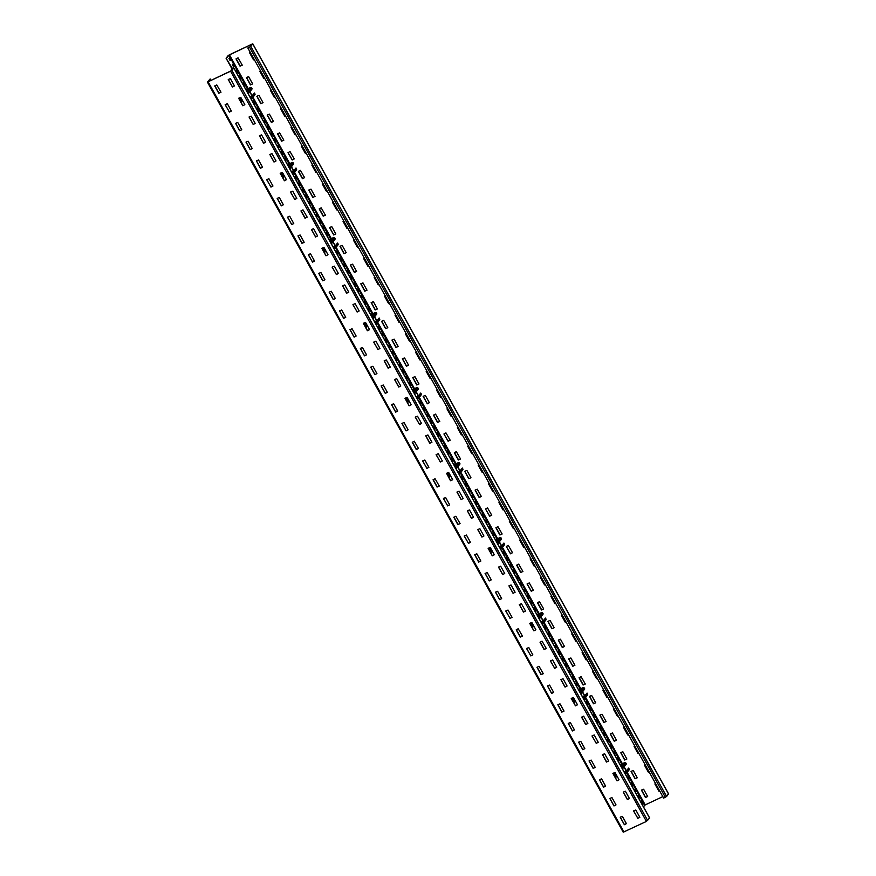 <?xml version="1.0" encoding="UTF-8"?>
<svg xmlns="http://www.w3.org/2000/svg" width="876" height="876" viewBox="0 0 876 876"><rect width="100%" height="100%" fill="white"/><g stroke="black" fill="none" stroke-linecap="round" stroke-linejoin="round"><path stroke-width="1.31" d="M649.554 817.998L646.433 821.403L623.219 832.2L207.415 82.081L210.152 78.928L210.985 80.428M207.415 82.081L231.899 70.452L233.87 67.901L231.428 68.908L233.344 68.229L230.782 71.098L208.291 81.698L210.152 78.928M623.219 832.2L207.524 82.103M637.816 818.37L633.655 810.869L635.812 810.015L639.83 817.264L637.816 818.37L639.841 817.297M624.369 824.71L620.219 817.198L622.365 816.344L626.384 823.604L624.369 824.71L626.395 823.637M627.424 799.613L623.263 792.112L625.409 791.258L629.428 798.507L627.424 799.613L629.45 798.551M613.977 805.953L609.816 798.452L611.963 797.598L615.981 804.847L613.977 805.953L616.003 804.88M617.033 780.866L612.872 773.366L615.018 772.512L619.036 779.76L617.033 780.866L619.047 779.793M603.586 787.195L599.425 779.695L601.571 778.841L605.59 786.09L603.586 787.195L605.601 786.133M608.645 761.003L606.444 762.043L602.48 754.608L604.626 753.754L608.645 761.003L606.586 761.857L602.546 754.575M593.183 768.449L589.033 760.948L591.18 760.094L595.198 767.343L593.183 768.449L595.209 767.376M596.238 743.352L592.077 735.851L594.224 734.997L598.242 742.257L596.238 743.352L598.264 742.29M582.792 749.692L578.631 742.191L580.777 741.337L584.807 748.586L582.792 749.692L584.818 748.63M587.851 723.499L585.65 724.54L581.631 717.28L583.646 716.185L587.851 723.499L585.792 724.353L581.763 717.072M572.4 730.945L568.239 723.434L570.385 722.58L574.404 729.839L572.4 730.945L574.426 729.872M575.444 705.848L571.294 698.347L573.441 697.493L577.459 704.742L575.444 705.848L577.47 704.786M564.013 711.082L561.812 712.122L557.848 704.687L559.994 703.833L564.013 711.082L561.954 711.936L557.924 704.654M565.053 687.102L560.892 679.601L563.038 678.747L567.057 685.996L565.053 687.102L567.079 686.028M551.606 693.431L547.445 685.93L549.602 685.076L553.621 692.325L551.606 693.431L553.632 692.368M554.661 668.344L550.5 660.843L552.646 659.989L556.665 667.238L554.661 668.344L556.676 667.271M543.164 673.764L541.018 674.619L536.999 667.359L539.014 666.253L543.219 673.578L541.16 674.432L537.13 667.14M546.274 648.492L544.073 649.521L540.054 642.272L542.058 641.166L546.274 648.492L544.215 649.346L540.185 642.053M530.823 655.927L526.662 648.426L528.808 647.572L532.827 654.821L530.823 655.927L532.838 654.865M533.867 630.84L529.706 623.34L531.852 622.486L535.882 629.735L533.867 630.84L535.893 629.767M522.435 636.075L520.235 637.104L516.216 629.855L518.22 628.749L522.435 636.075L520.377 636.929L516.336 629.636M523.476 612.083L519.315 604.582L521.461 603.728L525.48 610.977L523.476 612.083L525.501 611.021M510.029 618.423L505.868 610.922L508.014 610.068L512.033 617.317L510.029 618.423L512.055 617.35M513.073 593.337L508.923 585.836L511.069 584.982L515.088 592.231L513.073 593.337L515.099 592.264M499.638 599.666L495.477 592.165L497.623 591.311L501.641 598.56L499.638 599.666L501.652 598.604M502.682 574.579L498.477 567.111L500.678 566.225L504.696 573.473L502.682 574.579L504.707 573.506M489.235 580.919L485.085 573.419L487.231 572.565L491.25 579.813L489.235 580.919L491.261 579.846M492.29 555.822L488.129 548.321L490.275 547.467L494.294 554.727L492.29 555.822L494.316 554.76M480.847 561.056L478.646 562.096L474.683 554.661L476.829 553.807L480.847 561.056L478.8 561.91L474.759 554.628M481.899 537.076L477.738 529.575L479.884 528.721L483.902 535.97L481.899 537.076L483.913 536.002M468.452 543.405L464.291 535.904L466.437 535.05L470.456 542.31L468.452 543.405L470.467 542.343M471.496 518.318L467.335 510.817L469.492 509.963L473.511 517.212L471.496 518.318L473.522 517.256M460.064 523.552L457.863 524.593L453.845 517.333L455.849 516.238L460.064 523.552L458.006 524.406L453.976 517.125M461.105 499.572L456.944 492.071L459.09 491.217L463.108 498.466L461.105 499.572L463.13 498.499M447.658 505.901L443.497 498.4L445.643 497.546L449.662 504.795L447.658 505.901L449.684 504.839M452.717 479.709L450.516 480.749L446.552 473.314L448.698 472.46L452.717 479.709L450.658 480.563L446.629 473.281M439.27 486.049L437.069 487.078L433.051 479.829L435.065 478.723L439.27 486.049L437.212 486.903L433.182 479.61M440.31 462.057L436.16 454.556L438.307 453.702L442.325 460.962L440.31 462.057L442.336 460.995M426.864 468.397L422.714 460.896L424.86 460.042L428.879 467.291L426.864 468.397L428.89 467.335M431.879 442.391L429.722 443.245L425.758 435.81L427.904 434.956L431.923 442.205L429.875 443.059L425.835 435.766M418.487 448.545L416.286 449.574L412.267 442.325L414.271 441.219L418.487 448.545L416.428 449.399L412.388 442.106M419.527 424.553L415.366 417.053L417.513 416.199L421.531 423.447L419.527 424.553L421.542 423.491M406.081 430.893L401.92 423.393L404.066 422.539L408.085 429.787L406.081 430.893L408.106 429.82M409.125 405.807L404.975 398.295L407.121 397.441L411.14 404.701L409.125 405.807L411.151 404.734M395.678 412.136L391.528 404.635L393.674 403.781L397.693 411.03L395.678 412.136L397.704 411.074M398.733 387.05L394.572 379.549L396.719 378.695L400.737 385.944L398.733 387.05L400.759 385.977M385.287 393.39L381.126 385.889L383.283 385.035L387.301 392.284L385.287 393.39L387.312 392.317M390.346 367.186L388.145 368.227L384.181 360.792L386.327 359.937L390.346 367.186L388.287 368.051L384.257 360.759M374.895 374.632L370.69 367.164L372.88 366.277L376.899 373.526L374.895 374.632L376.921 373.559M377.939 349.546L373.789 342.045L375.935 341.191L379.954 348.44L377.939 349.546L379.965 348.473M364.504 355.875L360.343 348.374L362.489 347.52L366.507 354.78L364.504 355.875L366.518 354.813M369.562 329.683L367.362 330.723L363.387 323.288L365.533 322.434L369.562 329.683L367.504 330.537L363.463 323.255M354.101 337.129L349.951 329.628L352.097 328.774L356.116 336.023L354.101 337.129L356.127 336.055M357.156 312.042L352.995 304.53L355.141 303.676L359.16 310.936L357.156 312.042L359.182 310.969M343.71 318.371L339.549 310.87L341.695 310.016L345.713 317.265L343.71 318.371L345.735 317.309M348.768 292.179L346.567 293.219L342.604 285.784L344.75 284.93L348.768 292.179L346.71 293.033L342.68 285.751M333.318 299.625L329.157 292.124L331.303 291.27L335.322 298.519L333.318 299.625L335.333 298.552M336.362 274.527L332.201 267.027L334.358 266.173L338.377 273.421L336.362 274.527L338.388 273.465M324.93 279.762L322.729 280.802L318.765 273.367L320.912 272.513L324.93 279.762L322.872 280.616L318.831 273.334M325.971 255.781L321.81 248.28L323.956 247.426L327.974 254.675L325.971 255.781L327.996 254.708M312.524 262.11L308.363 254.609L310.509 253.755L314.528 261.015L312.524 262.11L314.55 261.048M315.579 237.024L311.418 229.523L313.564 228.669L317.583 235.918L315.579 237.024L317.594 235.962M304.082 242.444L301.935 243.298L297.971 235.863L300.118 235.009L304.136 242.258L302.078 243.112L298.048 235.819M307.191 217.171L304.99 218.201L300.972 210.952L302.976 209.846L307.191 217.171L305.133 218.025L301.092 210.733M291.73 224.606L287.58 217.106L289.726 216.252L293.745 223.5L291.73 224.606L293.756 223.544M294.785 199.52L290.624 192.019L292.77 191.165L296.789 198.414L294.785 199.52L296.811 198.447M281.338 205.86L277.177 198.359L279.324 197.505L283.342 204.754L281.338 205.86L283.364 204.787M284.393 180.763L280.189 173.295L282.379 172.408L286.397 179.657L284.393 180.763L286.408 179.7M270.947 187.103L266.786 179.602L268.932 178.748L272.951 185.997L270.947 187.103L272.962 186.03M273.991 162.016L269.841 154.515L271.987 153.661L276.006 160.91L273.991 162.016L276.017 160.943M262.559 167.239L260.358 168.28L256.394 160.845L258.54 159.99L262.559 167.239L260.5 168.104L256.471 160.812M263.599 143.259L259.438 135.758L261.585 134.904L265.603 142.153L263.599 143.259L265.625 142.197M250.153 149.599L245.992 142.098L248.138 141.244L252.168 148.493L250.153 149.599L252.179 148.526M253.208 124.502L249.047 117.001L251.193 116.147L255.212 123.406L253.208 124.502L255.223 123.439M241.765 129.736L239.564 130.776L235.6 123.341L237.746 122.487L241.765 129.736L239.706 130.59L235.677 123.308M242.805 105.755L238.655 98.254L240.801 97.4L244.82 104.649L242.805 105.755L244.831 104.682M229.359 112.095L225.209 104.583L227.355 103.729L231.374 110.989L229.359 112.095L231.384 111.022M232.414 86.998L228.253 79.497L230.399 78.643L234.418 85.892L232.414 86.998L234.439 85.936M220.982 92.232L218.781 93.272L214.762 86.023L216.766 84.917L220.982 92.232L218.923 93.086L214.883 85.804M231.286 69.084L231.855 70.124M624.325 824.458L620.296 817.166M637.772 818.118L633.611 811.045M613.934 805.701L609.893 798.419M627.369 799.361L623.34 792.079M603.531 786.955L599.502 779.662M616.978 780.615L612.948 773.322M593.14 768.197L589.11 760.905M582.748 749.44L578.707 742.158M596.195 743.111L592.023 736.037M572.346 730.693L568.316 723.401M575.401 705.596L571.24 698.533M551.562 693.19L547.522 685.897M565.009 686.85L560.968 679.557M554.607 668.092L550.446 661.03M530.768 655.675L526.607 648.612M533.823 630.589L529.783 623.307M509.974 618.171L505.813 611.109M523.421 611.831L519.391 604.549M499.583 599.425L495.553 592.132M513.029 593.085L509 585.792M489.191 580.668L485.151 573.375M502.638 574.327L498.597 567.046M492.235 555.581L488.206 548.288M468.397 543.164L464.236 536.09M481.844 536.824L477.814 529.531M471.452 518.066L467.412 510.785M447.614 505.649L443.442 498.586M461.05 499.32L457.02 492.027M426.82 468.145L422.659 461.083M440.267 461.816L436.106 454.743M406.026 430.642L401.996 423.36M419.473 424.302L415.312 417.239M395.634 411.884L391.605 404.602M409.081 405.555L405.051 398.262M385.243 393.138L381.202 385.845M398.69 386.798L394.649 379.516M374.84 374.38L370.811 367.099M364.449 355.634L360.419 348.341M377.895 349.294L373.734 342.22M354.057 336.877L350.017 329.595M343.655 318.119L339.625 310.838M357.101 311.79L352.94 304.717M333.263 299.373L329.234 292.08M336.318 274.287L332.157 267.213M312.48 261.869L308.308 254.796M325.916 255.529L321.886 248.236M315.524 236.772L311.495 229.49M291.686 224.355L287.525 217.292M281.295 205.608L277.254 198.315M294.73 199.268L290.569 192.205M270.892 186.851L266.731 179.788M284.339 180.522L280.309 173.229M273.947 161.764L269.907 154.472M250.109 149.347L246.068 142.054M263.556 143.007L259.515 135.725M253.153 124.261L249.123 116.968M229.315 111.843L225.154 104.77M242.761 105.503L238.732 98.222M232.37 86.746L228.329 79.464M250.821 46.362L666.614 796.481L663.647 798.113L247.842 47.983L250.821 46.362L252.781 43.8L228.297 55.418L226.085 58.243L232.37 68.459M231.877 68.689L226.085 58.243M229.194 58.188L230.005 60.4M232.666 64.441L233.465 66.653M236.126 70.693L236.936 72.905M239.586 76.946L240.396 79.158M243.057 83.198L243.856 85.41M246.517 89.451L246.912 90.151M253.449 101.944L254.259 104.156M256.92 108.197L257.719 110.409M260.38 114.449L261.19 116.661M263.851 120.702L264.651 122.914M267.311 126.954L268.122 129.166M270.772 133.207L271.582 135.408M274.243 139.459L275.042 141.66M277.703 145.712L278.513 147.913M281.174 151.953L281.973 154.165M284.634 158.206L285.445 160.417M288.105 164.458L288.489 165.17M295.026 176.963L295.836 179.175M298.497 183.215L299.296 185.416M301.957 189.468L302.767 191.669M305.428 195.72L306.228 197.921M308.889 201.962L309.699 204.174M312.36 208.214L313.159 210.426M315.82 214.467L316.63 216.679M319.291 220.719L320.09 222.931M322.751 226.972L323.562 229.173M326.211 233.224L327.022 235.425M329.683 239.476L330.077 240.177M336.614 251.97L337.413 254.182M340.074 258.223L340.884 260.435M343.545 264.475L344.345 266.687M347.005 270.728L347.816 272.94M350.466 276.98L351.276 279.181M353.937 283.233L354.736 285.434M357.397 289.485L358.207 291.686M360.868 295.727L361.668 297.939M364.328 301.979L365.139 304.191M367.8 308.232L368.599 310.443M371.26 314.484L371.654 315.196M378.191 326.989L379.001 329.19M381.651 333.241L382.462 335.442M385.122 339.483L385.922 341.695M388.583 345.735L389.393 347.947M392.054 351.988L392.853 354.2M395.514 358.24L396.324 360.452M398.985 364.493L399.785 366.705M402.445 370.745L403.256 372.946M405.906 376.998L406.716 379.199M409.377 383.25L410.176 385.451M412.837 389.491L413.231 390.203M419.768 401.996L420.579 404.208M423.239 408.249L424.039 410.461M426.7 414.501L427.51 416.713M430.171 420.754L430.97 422.955M433.631 427.006L434.441 429.207M437.091 433.259L437.901 435.46M440.562 439.5L441.362 441.712M444.022 445.753L444.833 447.964M447.494 452.005L448.293 454.217M450.954 458.257L451.764 460.469M454.425 464.51L454.808 465.211M461.345 477.015L462.156 479.216M464.817 483.256L465.616 485.468M468.277 489.509L469.087 491.721M471.748 495.761L472.547 497.973M475.208 502.014L476.018 504.226M478.679 508.266L479.479 510.478M482.139 514.519L482.95 516.72M485.611 520.771L486.41 522.972M489.071 527.024L489.881 529.224M492.531 533.265L493.341 535.477M496.002 539.517L496.396 540.229M502.933 552.022L503.733 554.234M506.394 558.275L507.204 560.487M509.865 564.527L510.664 566.728M513.325 570.78L514.135 572.981M516.785 577.021L517.596 579.233M520.256 583.274L521.056 585.486M523.717 589.526L524.527 591.738M527.188 595.779L527.987 597.99M530.648 602.031L531.458 604.243M534.119 608.283L534.918 610.484M537.579 614.536L537.973 615.237M544.511 627.03L545.321 629.242M547.971 633.282L548.781 635.494M551.442 639.535L552.241 641.747M554.902 645.787L555.712 647.999M558.373 652.04L559.173 654.252M561.834 658.292L562.644 660.493M565.305 664.545L566.104 666.745M568.765 670.797L569.575 672.998M572.225 677.038L573.035 679.25M575.696 683.291L576.496 685.503M579.156 689.543L579.551 690.255M586.088 702.048L586.898 704.249M589.559 708.301L590.358 710.502M593.019 714.553L593.829 716.754M596.49 720.795L597.29 723.007M599.95 727.047L600.761 729.259M603.411 733.3L604.221 735.512M606.882 739.552L607.681 741.764M610.342 745.804L611.152 748.016M613.813 752.057L614.613 754.258M617.273 758.309L618.084 760.51M620.745 764.562L621.128 765.263M627.665 777.056L628.475 779.268M631.136 783.308L631.935 785.52M634.596 789.561L635.407 791.773M638.067 795.813L638.867 798.025M641.528 802.066L642.338 804.267M249.605 52.363L253.635 59.656L254.237 59.524M236.159 58.703L240.188 65.985L242.269 65.163L238.042 57.816L236.027 58.922L240.046 66.171L242.247 65.131M259.997 71.12L264.037 78.402L264.629 78.282M246.55 77.449L250.591 84.742L252.66 83.921M270.399 89.867L274.429 97.159L275.031 97.028M256.953 96.207L260.982 103.488L263.052 102.678M280.791 108.624L284.82 115.906L285.423 115.785M271.571 122.311L273.432 121.392L269.414 114.143L267.344 114.953L271.374 122.246L273.454 121.425M291.182 127.37L295.223 134.663L295.814 134.532M277.736 133.71L281.776 141.003L283.846 140.182L279.619 132.823L277.615 133.929L281.634 141.178L283.835 140.149M301.574 146.128L305.615 153.42L306.217 153.289M292.354 159.815L294.226 158.895L290.011 151.581L288.007 152.687L292.168 159.75L294.237 158.928M312.502 164.633L311.845 165.104L316.006 172.167L316.608 172.046M298.53 171.214L302.559 178.507L304.629 177.686L300.413 170.327L298.398 171.433L302.417 178.682L304.618 177.653M322.368 183.631L326.398 190.924L327 190.793M308.921 189.972L312.962 197.253L315.031 196.443M333.296 202.137L332.639 202.608L336.8 209.671L337.402 209.55M319.324 208.729L323.353 216.011L325.423 215.189L321.196 207.842L319.192 208.937L323.211 216.197L325.412 215.157M343.162 221.135L347.192 228.428L347.794 228.308M333.942 234.834L335.804 233.914L331.785 226.654L329.639 227.508L333.745 234.768L335.815 233.947M354.079 239.641L353.422 240.112L357.583 247.185L358.185 247.054M340.107 246.233L344.148 253.514L346.217 252.693M363.945 258.65L367.986 265.932L368.588 265.811M350.499 264.979L354.539 272.272L356.609 271.45M374.348 277.396L378.377 284.689L378.98 284.558M360.901 283.736L364.931 291.018L367 290.208M384.739 296.154L388.769 303.435L389.371 303.315M371.293 302.494L375.322 309.775L377.403 308.954M395.656 314.659L395.01 315.119L399.171 322.193L399.774 322.072M381.684 321.24L385.725 328.533L387.794 327.712M405.533 333.657L409.563 340.95L410.165 340.819M392.087 339.998L396.116 347.279L398.186 346.469M416.45 352.163L415.793 352.634L419.954 359.697L420.557 359.576M402.478 358.744L406.508 366.037L408.588 365.215M426.316 371.161L430.357 378.454L430.948 378.322M412.87 377.501L416.91 384.783L418.98 383.973M437.244 389.667L436.587 390.138L440.748 397.2L441.351 397.08M427.499 403.606L429.36 402.686L425.342 395.437L423.196 396.291L427.302 403.54L429.371 402.719M447.11 408.665L451.14 415.958L451.742 415.837M433.664 415.005L437.693 422.298L439.774 421.476L435.547 414.118L433.532 415.224L437.551 422.473L439.752 421.444M458.028 427.17L457.371 427.641L461.542 434.715L462.134 434.584M448.282 441.11L450.155 440.19L445.939 432.875L443.935 433.981L448.096 441.044L450.165 440.234M467.894 446.18L471.934 453.461L472.536 453.341M454.458 452.509L458.487 459.801L460.557 458.98L456.33 451.622L454.326 452.728L458.345 459.988L460.546 458.947M478.296 464.926L482.326 472.219L482.928 472.087M464.849 471.266L468.879 478.559L470.949 477.738M488.688 483.683L492.717 490.965L493.319 490.845M475.241 490.023L479.281 497.305L481.351 496.484M499.079 502.441L503.12 509.722L503.722 509.602M489.859 516.128L491.732 515.208L487.516 507.883L485.512 508.989L489.673 516.063L491.743 515.241M509.482 521.187L513.511 528.48L514.113 528.348M496.035 527.527L500.065 534.809L502.134 533.999L497.918 526.64L495.904 527.746L499.922 534.995L502.123 533.955M519.873 539.945L523.903 547.226L524.505 547.106M510.653 553.632L512.515 552.712L508.31 545.387L506.295 546.493L510.467 553.566L512.537 552.745M530.265 558.691L534.305 565.984L534.908 565.852M516.818 565.031L520.859 572.324L522.928 571.502L518.702 564.144L516.698 565.25L520.716 572.499L522.917 571.459M540.667 577.448L544.697 584.73L545.299 584.61M531.447 591.136L533.309 590.216L529.29 582.967L527.144 583.821L531.25 591.07L533.32 590.249M551.584 595.954L550.927 596.414L555.088 603.487L555.691 603.367M537.612 602.535L541.642 609.827L543.722 609.006L539.496 601.648L537.481 602.754L541.499 610.003L543.7 608.973M561.45 614.952L565.491 622.245L566.093 622.113M548.004 621.292L552.044 628.574L554.114 627.763M572.378 633.457L571.721 633.928L575.882 640.991L576.485 640.871M558.406 640.038L562.436 647.331L564.505 646.51M582.244 652.456L586.274 659.748L586.876 659.617M573.024 666.154L574.886 665.223L570.867 657.975L568.721 658.829L572.827 666.088L574.908 665.267M592.636 671.213L596.676 678.495L597.268 678.374M579.189 677.553L583.23 684.835L585.299 684.014L581.073 676.666L579.069 677.772L583.087 685.021L585.288 683.981M603.038 689.97L607.068 697.252L607.67 697.132M589.592 696.3L593.621 703.592L595.691 702.771M613.956 708.476L613.299 708.936L617.46 716.01L618.062 715.878M599.983 715.057L604.013 722.339L606.093 721.528M623.822 727.474L627.862 734.756L628.453 734.635M610.375 733.803L614.415 741.096L616.485 740.275M634.75 745.98L634.093 746.44L638.254 753.513L638.856 753.382M620.777 752.561L624.807 759.853L626.877 759.032M644.616 764.978L648.645 772.271L649.247 772.139M631.169 771.318L635.199 778.6L637.268 777.778M655.533 783.483L654.876 783.954L659.037 791.017L659.639 790.897M641.56 790.064L645.601 797.357L647.671 796.536M662.814 796.612L645.218 804.902L643.433 806.785M247.842 47.983L250.328 46.592L251.916 44.183L229.424 54.783L226.577 58.013M668.476 793.897L666.614 796.481M250.131 52.111L249.474 52.582L253.493 59.831L254.292 59.612M252.649 83.888L248.631 76.639L246.43 77.526L250.448 84.917L252.649 83.888M260.522 70.868L259.865 71.339L263.895 78.588L264.683 78.369M263.041 102.634L259.022 95.385L256.832 96.272L260.84 103.675L263.041 102.634M270.925 89.626L270.268 90.086L274.287 97.335L275.075 97.127M267.213 115.172L271.429 122.498M281.316 108.372L280.659 108.843L284.678 116.092L285.477 115.873M291.708 127.129L291.051 127.589L295.07 134.849L295.869 134.63M288.007 152.687L292.212 160.001M302.11 145.876L301.454 146.347L305.472 153.596L306.261 153.377M311.845 165.104L315.864 172.353L316.663 172.134M315.01 196.399L310.991 189.15L308.801 190.037L312.82 197.439L315.01 196.399M322.894 183.391L322.237 183.851L326.255 191.099L327.055 190.891M332.639 202.608L336.658 209.857L337.446 209.638M329.584 227.694L333.8 235.009M343.688 220.894L343.031 221.354L347.049 228.614L347.849 228.395M346.195 252.66L342.177 245.411L339.987 246.298L344.005 253.701L346.195 252.66M353.422 240.112L357.441 247.361L358.24 247.141M356.598 271.418L352.579 264.169L350.389 265.056L354.397 272.447L356.598 271.418M364.471 258.398L363.825 258.869L367.843 266.118L368.632 265.899M366.989 290.164L362.971 282.915L360.781 283.802L364.788 291.204L366.989 290.164M374.873 277.155L374.216 277.615L378.235 284.864L379.023 284.656M377.381 308.921L373.362 301.673L371.172 302.559L375.18 309.962L377.381 308.921M385.265 295.902L384.608 296.373L388.626 303.622L389.426 303.403M387.783 327.679L383.765 320.419L381.564 321.317L385.582 328.708L387.783 327.679M395.01 315.119L399.029 322.379L399.817 322.16M398.175 346.425L394.156 339.176L391.966 340.063L395.974 347.465L398.175 346.425M406.059 333.406L405.402 333.876L409.42 341.125L410.209 340.906M408.566 365.183L404.548 357.934L402.358 358.821L406.365 366.212L408.566 365.183M415.793 352.634L419.812 359.883L420.611 359.664M418.969 383.929L414.95 376.68L412.749 377.567L416.768 384.969L418.969 383.929M426.842 370.92L426.185 371.38L430.215 378.629L431.003 378.421M423.141 396.478L427.346 403.792M436.587 390.138L440.606 397.386L441.394 397.167M447.636 408.424L446.979 408.884L450.998 416.144L451.797 415.925M443.935 433.981L448.14 441.296M457.371 427.641L461.389 434.89L462.189 434.671M468.43 445.928L467.773 446.399L471.792 453.648L472.58 453.429M470.938 477.694L466.919 470.445L464.729 471.332L468.737 478.734L470.938 477.694M478.822 464.685L478.165 465.145L482.183 472.394L482.983 472.186M481.329 496.451L477.31 489.202L475.12 490.089L479.139 497.491L481.329 496.451M489.213 483.432L488.556 483.902L492.575 491.151L493.374 490.932M485.512 508.989L489.717 516.303M499.616 502.189L498.959 502.649L502.977 509.909L503.766 509.69M510.007 520.935L509.35 521.406L513.369 528.655L514.168 528.436M506.295 546.493L510.511 553.818M520.399 539.693L519.742 540.163L523.76 547.412L524.56 547.193M530.79 558.45L530.144 558.91L534.163 566.159L534.951 565.951M527.089 584.007L531.305 591.322M541.193 577.196L540.536 577.667L544.554 584.916L545.343 584.697M550.927 596.414L554.946 603.673L555.745 603.455M554.103 627.72L550.084 620.471L547.883 621.358L551.902 628.76L554.103 627.72M561.976 614.7L561.33 615.171L565.348 622.42L566.137 622.212M564.494 646.477L560.476 639.228L558.286 640.115L562.293 647.517L564.494 646.477M571.721 633.928L575.74 641.177L576.528 640.958M568.666 659.015L572.882 666.329M582.77 652.215L582.113 652.675L586.132 659.935L586.931 659.716M593.162 670.961L592.505 671.432L596.534 678.681L597.322 678.462M595.68 702.738L591.661 695.478L589.515 696.343L593.479 703.767L595.68 702.738M603.564 689.719L602.907 690.189L606.926 697.438L607.714 697.219M606.072 721.485L602.053 714.236L599.863 715.123L603.871 722.525L606.072 721.485M613.299 708.936L617.317 716.185L618.117 715.977M616.474 740.242L612.444 732.993L610.254 733.88L614.273 741.282L616.474 740.242M624.347 727.222L623.69 727.693L627.709 734.942L628.508 734.723M626.866 758.999L622.847 751.739L620.701 752.593L624.665 760.029L626.866 758.999M634.093 746.44L638.111 753.699L638.9 753.48M637.257 777.746L633.238 770.497L631.048 771.384L635.056 778.786L637.257 777.746M645.141 764.726L644.484 765.197L648.503 772.446L649.302 772.227M647.649 796.503L643.63 789.254L641.44 790.141L645.459 797.532L647.649 796.503M654.876 783.954L658.894 791.203L659.694 790.984M229.556 57.728L230.738 59.853L230.125 60.63L228.954 58.506L229.556 57.728M233.027 63.981L234.199 66.105L233.596 66.883L232.414 64.758L233.027 63.981M236.487 70.233L237.67 72.358L237.057 73.135L235.885 71.011L236.487 70.233M239.947 76.486L241.13 78.61L240.528 79.388L239.345 77.263L239.947 76.486M243.418 82.738L244.59 84.862L243.988 85.64L242.805 83.505L243.418 82.738M246.671 90.469L246.276 89.757L246.879 88.991L247.273 89.691M253.81 101.485L254.993 103.62L254.379 104.386L253.208 102.262L253.81 101.485M257.281 107.737L258.453 109.861L257.851 110.639L256.668 108.514L257.281 107.737M260.741 113.989L261.924 116.114L261.311 116.891L260.139 114.767L260.741 113.989M264.213 120.242L265.384 122.366L264.782 123.144L263.599 121.019L264.213 120.242M267.673 126.494L268.855 128.619L268.242 129.396L267.07 127.261L267.673 126.494M271.133 132.747L272.316 134.871L271.713 135.638L270.531 133.513L271.133 132.747M274.604 138.999L275.776 141.124L275.173 141.89L273.991 139.766L274.604 138.999M278.064 145.252L279.247 147.376L278.634 148.143L277.462 146.018L278.064 145.252M281.535 151.493L282.707 153.618L282.105 154.395L280.922 152.271L281.535 151.493M284.996 157.746L286.178 159.87L285.565 160.647L284.393 158.523L284.996 157.746M288.248 165.476L287.854 164.776L288.467 163.998L288.85 164.71M295.387 176.503L296.57 178.627L295.968 179.405L294.785 177.27L295.387 176.503M298.858 182.756L300.03 184.88L299.428 185.646L298.245 183.522L298.858 182.756M302.319 189.008L303.501 191.132L302.899 191.899L301.716 189.774L302.319 189.008M305.79 195.249L306.961 197.385L306.359 198.151L305.176 196.027L305.79 195.249M309.25 201.502L310.433 203.626L309.819 204.404L308.648 202.279L309.25 201.502M312.721 207.754L313.893 209.879L313.29 210.656L312.108 208.532L312.721 207.754M316.181 214.007L317.364 216.131L316.751 216.909L315.579 214.784L316.181 214.007M319.652 220.259L320.824 222.384L320.222 223.161L319.039 221.037L319.652 220.259M323.113 226.512L324.295 228.636L323.682 229.403L322.51 227.278L323.113 226.512M326.573 232.764L327.755 234.888L327.153 235.655L325.971 233.531L326.573 232.764M329.825 240.495L329.431 239.783L330.044 239.017L330.438 239.717M336.975 251.511L338.147 253.635L337.545 254.412L336.362 252.288L336.975 251.511M340.435 257.763L341.618 259.887L341.005 260.665L339.833 258.54L340.435 257.763M343.907 264.015L345.078 266.14L344.476 266.917L343.293 264.793L343.907 264.015M347.367 270.268L348.549 272.392L347.936 273.17L346.765 271.034L347.367 270.268M350.827 276.52L352.01 278.645L351.407 279.411L350.225 277.287L350.827 276.52M354.298 282.773L355.47 284.897L354.868 285.664L353.685 283.539L354.298 282.773M357.758 289.014L358.941 291.15L358.339 291.916L357.156 289.792L357.758 289.014M361.23 295.267L362.401 297.391L361.799 298.168L360.616 296.044L361.23 295.267M364.69 301.519L365.872 303.644L365.259 304.421L364.087 302.297L364.69 301.519M368.161 307.772L369.333 309.896L368.73 310.673L367.548 308.549L368.161 307.772M371.402 315.502L371.621 314.024L372.015 314.736M378.552 326.529L379.735 328.653L379.122 329.42L377.95 327.295L378.552 326.529M382.013 332.781L383.195 334.906L382.593 335.672L381.41 333.548L382.013 332.781M385.484 339.023L386.655 341.158L386.053 341.925L384.871 339.8L385.484 339.023M388.944 345.275L390.127 347.4L389.513 348.177L388.342 346.053L388.944 345.275M392.415 351.528L393.587 353.652L392.985 354.43L391.802 352.305L392.415 351.528M395.875 357.78L397.058 359.905L396.445 360.682L395.273 358.558L395.875 357.78M399.346 364.033L400.518 366.157L399.916 366.935L398.733 364.799L399.346 364.033M402.807 370.285L403.989 372.41L403.376 373.176L402.204 371.052L402.807 370.285M406.267 376.538L407.45 378.662L406.847 379.428L405.665 377.304L406.267 376.538M409.738 382.79L410.91 384.914L410.307 385.681L409.125 383.557L409.738 382.79M412.99 390.521L412.596 389.809L413.198 389.032L413.592 389.743M420.13 401.536L421.312 403.661L420.699 404.438L419.527 402.314L420.13 401.536M423.601 407.789L424.772 409.913L424.17 410.691L422.988 408.566L423.601 407.789M427.061 414.041L428.244 416.166L427.63 416.943L426.459 414.808L427.061 414.041M430.532 420.294L431.704 422.418L431.101 423.185L429.919 421.06L430.532 420.294M433.992 426.546L435.175 428.671L434.562 429.437L433.39 427.313L433.992 426.546M437.452 432.788L438.635 434.923L438.033 435.69L436.85 433.565L437.452 432.788M440.924 439.04L442.095 441.165L441.493 441.942L440.31 439.818L440.924 439.04M444.384 445.293L445.566 447.417L444.953 448.194L443.782 446.07L444.384 445.293M447.855 451.545L449.027 453.669L448.424 454.447L447.242 452.323L447.855 451.545M451.315 457.798L452.498 459.922L451.885 460.699L450.713 458.575L451.315 457.798M454.567 465.528L454.173 464.817L454.786 464.05L455.17 464.751M461.707 476.555L462.889 478.679L462.287 479.446L461.105 477.321L461.707 476.555M465.178 482.796L466.35 484.921L465.747 485.698L464.565 483.574L465.178 482.796M468.638 489.049L469.821 491.173L469.218 491.951L468.036 489.826L468.638 489.049M472.109 495.301L473.281 497.426L472.679 498.203L471.496 496.079L472.109 495.301M475.569 501.554L476.752 503.678L476.139 504.456L474.967 502.331L475.569 501.554M479.041 507.806L480.212 509.931L479.61 510.708L478.427 508.573L479.041 507.806M482.501 514.059L483.683 516.183L483.07 516.95L481.899 514.825L482.501 514.059M485.972 520.311L487.144 522.435L486.541 523.202L485.359 521.078L485.972 520.311M489.432 526.553L490.615 528.688L490.002 529.454L488.83 527.33L489.432 526.553M492.892 532.805L494.075 534.929L493.473 535.707L492.29 533.583L492.892 532.805M496.144 540.536L496.363 539.058L496.758 539.769M503.295 551.562L504.466 553.687L503.864 554.464L502.682 552.34L503.295 551.562M506.755 557.815L507.938 559.939L507.324 560.717L506.153 558.581L506.755 557.815M510.226 564.067L511.398 566.192L510.796 566.958L509.613 564.834L510.226 564.067M513.686 570.32L514.869 572.444L514.256 573.211L513.084 571.086L513.686 570.32M517.147 576.561L518.329 578.697L517.727 579.463L516.544 577.339L517.147 576.561M520.618 582.814L521.789 584.938L521.187 585.715L520.005 583.591L520.618 582.814M524.078 589.066L525.261 591.19L524.658 591.968L523.476 589.844L524.078 589.066M527.549 595.319L528.721 597.443L528.119 598.22L526.936 596.096L527.549 595.319M531.009 601.571L532.192 603.695L531.579 604.473L530.407 602.338L531.009 601.571M534.48 607.824L535.652 609.948L535.05 610.714L533.867 608.59L534.48 607.824M537.722 615.554L537.941 614.076L538.335 614.777M544.872 626.57L546.055 628.694L545.441 629.472L544.27 627.347L544.872 626.57M548.332 632.822L549.515 634.947L548.913 635.724L547.73 633.6L548.332 632.822M551.803 639.075L552.975 641.199L552.373 641.977L551.19 639.852L551.803 639.075M555.264 645.327L556.446 647.452L555.833 648.229L554.661 646.105L555.264 645.327M558.735 651.58L559.906 653.704L559.304 654.481L558.121 652.346L558.735 651.58M562.195 657.832L563.377 659.957L562.764 660.723L561.593 658.599L562.195 657.832M565.666 664.085L566.838 666.209L566.235 666.975L565.053 664.851L565.666 664.085M569.126 670.326L570.309 672.461L569.696 673.228L568.524 671.104L569.126 670.326M572.586 676.579L573.769 678.703L573.167 679.48L571.984 677.356L572.586 676.579M576.058 682.831L577.229 684.955L576.627 685.733L575.444 683.608L576.058 682.831M579.31 690.562L579.518 689.083L579.912 689.795M586.449 701.588L587.632 703.713L587.019 704.479L585.847 702.355L586.449 701.588M589.92 707.841L591.092 709.965L590.49 710.732L589.307 708.607L589.92 707.841M593.38 714.093L594.563 716.218L593.95 716.984L592.778 714.86L593.38 714.093M596.852 720.335L598.023 722.459L597.421 723.237L596.238 721.112L596.852 720.335M600.312 726.587L601.494 728.712L600.881 729.489L599.71 727.365L600.312 726.587M603.772 732.84L604.955 734.964L604.352 735.741L603.17 733.617L603.772 732.84M607.243 739.092L608.415 741.216L607.813 741.994L606.63 739.87L607.243 739.092M610.703 745.345L611.886 747.469L611.273 748.246L610.101 746.111L610.703 745.345M614.175 751.597L615.346 753.721L614.744 754.488L613.561 752.364L614.175 751.597M617.635 757.85L618.817 759.974L618.204 760.74L617.033 758.616L617.635 757.85M620.887 765.58L620.493 764.868L621.106 764.091L621.489 764.803M628.026 776.596L629.209 778.72L628.607 779.498L627.424 777.373L628.026 776.596M631.497 782.848L632.669 784.973L632.067 785.75L630.884 783.626L631.497 782.848M634.958 789.101L636.14 791.225L635.538 792.003L634.355 789.878L634.958 789.101M638.429 795.353L639.6 797.478L638.998 798.255L637.816 796.12L638.429 795.353M641.889 801.606L643.072 803.73L642.458 804.497L641.287 802.372L641.889 801.606M628.848 770.124A0.865 0.799 -141.9 0 0 629.165 769.029L628.639 768.099L624.741 773.059M628.639 768.099L624.654 772.906M623.898 767.102L626.263 770.858M622.453 768.942L626.362 763.971L625.836 763.029A0.865 0.799 -141.9 0 0 624.687 762.624L622.486 763.664A0.865 0.799 -141.9 0 0 622.223 763.883L620.712 765.799M616.934 775.972L615.456 777.866M587.27 695.117A0.865 0.799 -141.9 0 0 587.588 694.022L587.062 693.08L583.164 698.052M587.062 693.08L583.077 697.887M582.321 692.095L584.686 695.84M580.876 693.923L584.774 688.963L584.259 688.021A0.865 0.799 -141.9 0 0 583.109 687.616L580.908 688.656A0.865 0.799 -141.9 0 0 580.635 688.865L579.135 690.781M575.357 700.964L573.879 702.848M545.682 620.109A0.865 0.799 -141.9 0 0 546 619.014L545.485 618.073L541.587 623.044M545.485 618.073L541.499 622.88M540.744 617.076L543.098 620.832M539.298 618.916L543.197 613.945L542.682 613.014A0.865 0.799 -141.9 0 0 541.532 612.609L539.331 613.638A0.865 0.799 -141.9 0 0 539.058 613.857L537.557 615.773M533.78 625.946L532.29 627.84M504.105 545.091A0.865 0.799 -141.9 0 0 504.423 543.996L503.908 543.065L500.01 548.026M503.908 543.065L499.911 547.872M499.156 542.069L501.521 545.825M497.721 543.897L501.62 538.937L501.094 537.995A0.865 0.799 -141.9 0 0 499.944 537.59L497.743 538.63A0.865 0.799 -141.9 0 0 497.48 538.839L495.98 540.755M492.202 550.938L490.713 552.822M462.528 470.084A0.865 0.799 -141.9 0 0 462.846 468.988L462.32 468.047L458.422 473.018M462.32 468.047L458.334 472.854M457.579 467.05L459.944 470.806M456.133 468.89L460.042 463.919L459.517 462.988A0.865 0.799 -141.9 0 0 458.367 462.583L456.166 463.612A0.865 0.799 -141.9 0 0 455.903 463.831L454.392 465.747M450.614 475.92L449.136 477.814M420.951 395.065A0.865 0.799 -141.9 0 0 421.268 393.97L420.743 393.039L416.845 398M420.743 393.039L416.757 397.846M416.001 392.043L418.367 395.799M414.556 393.882L418.454 388.911L417.94 387.969A0.865 0.799 -141.9 0 0 416.79 387.564L414.589 388.605A0.865 0.799 -141.9 0 0 414.315 388.813L412.815 390.74M409.037 400.912L407.559 402.796M379.363 320.058A0.865 0.799 -141.9 0 0 379.68 318.963L379.166 318.021L375.267 322.992M379.166 318.021L375.18 322.828M374.424 317.024L376.779 320.78M372.979 318.864L376.877 313.893L376.362 312.962A0.865 0.799 -141.9 0 0 375.213 312.557L373.012 313.597A0.865 0.799 -141.9 0 0 372.738 313.805L371.238 315.721M367.46 325.894L365.971 327.788M337.786 245.05A0.865 0.799 -141.9 0 0 338.103 243.944L337.589 243.013L333.69 247.985M337.589 243.013L333.592 247.82M332.836 242.017L335.201 245.773M331.402 243.856L335.3 238.885L334.774 237.944A0.865 0.799 -141.9 0 0 333.625 237.538L331.424 238.579A0.865 0.799 -141.9 0 0 331.161 238.798L329.661 240.714M325.883 250.886L324.394 252.781M296.208 170.032A0.865 0.799 -141.9 0 0 296.526 168.937L296 167.995L292.102 172.966M296 167.995L292.015 172.802M291.259 167.009L293.624 170.765M289.814 168.838L293.723 163.878L293.197 162.936A0.865 0.799 -141.9 0 0 292.047 162.531L289.846 163.571A0.865 0.799 -141.9 0 0 289.584 163.779L288.073 165.695M284.295 175.879L282.817 177.762M254.631 95.024A0.865 0.799 -141.9 0 0 254.949 93.929L254.423 92.987L250.525 97.959M254.423 92.987L250.437 97.794M249.682 91.991L252.047 95.747M248.236 93.831L252.135 88.859L251.62 87.928A0.865 0.799 -141.9 0 0 250.47 87.523L248.269 88.553A0.865 0.799 -141.9 0 0 247.996 88.772L246.495 90.688M242.718 100.86L241.239 102.755M623.942 832.003L208.149 81.884M646.433 821.403L230.64 71.284M647.703 820.582L231.899 70.452M649.631 818.118L233.826 67.999M252.748 43.899L668.541 794.017M249.55 47.184L665.355 797.302M229.424 54.783L248.171 88.607M249.901 91.717L252.091 95.681M252.967 97.258L289.748 163.626M291.478 166.725L293.668 170.7M294.544 172.276L331.336 238.633M333.055 241.743L335.256 245.707M336.132 247.284L372.913 313.652M374.632 316.751L376.833 320.715M377.709 322.302L414.49 388.659M416.22 391.769L418.41 395.733M419.286 397.31L456.067 463.667M457.798 466.777L459.988 470.74M460.864 472.317L497.656 538.685M499.375 541.795L501.576 545.759M502.452 547.336L539.233 613.693M540.952 616.803L543.153 620.766M544.029 622.343L580.81 688.711M582.54 691.81L584.73 695.785M585.606 697.362L622.387 763.719M624.117 766.828L626.307 770.792M627.183 772.369L645.218 804.902M228.789 55.188L247.645 89.221M252.463 97.904L289.233 164.228M294.04 172.911L330.81 239.247M335.628 247.93L372.388 314.254M377.206 322.937L413.965 389.262M418.783 397.956L455.586 464.357M460.36 472.963L497.174 539.364M501.948 547.982L538.751 614.383M543.525 622.989L580.328 689.39M585.102 697.997L621.905 764.398M626.679 773.015L644.583 805.318M629.165 769.029L625.267 774.001M625.836 770.595L624.402 772.435M618.872 779.465L618.368 780.111M622.486 763.664L620.755 765.876M615.237 772.906L613.758 774.789M605.294 785.564L604.407 786.692M624.687 762.624L621.336 766.905M615.806 773.935L614.328 775.829M625.836 763.029L621.938 768M616.419 775.03L614.93 776.924M587.588 694.022L583.679 698.993M584.259 695.588L582.814 697.427M577.295 704.457L576.791 705.103M580.908 688.656L579.178 690.857M573.66 697.887L572.17 699.782M563.717 710.556L562.83 711.684M583.109 687.616L579.748 691.898M574.229 698.928L572.751 700.811M584.259 688.021L580.361 692.993M574.842 700.023L573.353 701.906M546 619.014L542.102 623.975M542.682 620.58L541.237 622.409M535.718 629.45L535.214 630.096M539.331 613.638L537.601 615.85M532.082 622.88L530.593 624.774M522.14 635.538L521.253 636.666M541.532 612.609L538.171 616.879M532.652 623.909L531.163 625.803M542.682 613.014L538.773 617.974M533.254 625.004L531.776 626.898M504.423 543.996L500.524 548.967M501.094 545.562L499.659 547.401M494.141 554.431L493.626 555.077M497.743 538.63L496.013 540.831M490.494 547.861L489.016 549.756M480.563 560.53L479.676 561.658M499.944 537.59L496.593 541.872M491.075 548.902L489.585 550.796M501.094 537.995L497.196 542.967M491.677 549.997L490.199 551.891M462.846 468.988L458.947 473.949M459.517 470.554L458.082 472.394M452.553 479.424L452.049 480.07M456.166 463.612L454.436 465.824M448.917 472.854L447.439 474.748M438.975 485.512L438.088 486.651M458.367 462.583L455.016 466.853M449.487 473.894L448.008 475.777M459.517 462.988L455.619 467.948M450.1 474.989L448.611 476.873M421.268 393.97L417.359 398.941M417.94 395.536L416.494 397.375M410.975 404.405L410.472 405.051M414.589 388.605L412.859 390.805M407.34 397.846L405.851 399.73M397.397 410.505L396.51 411.632M416.79 387.564L413.428 391.846M407.909 398.876L406.431 400.77M417.94 387.969L414.041 392.941M408.523 399.971L407.033 401.865M379.68 318.963L375.782 323.934M376.362 320.528L374.917 322.368M369.398 329.398L368.895 330.044M373.012 313.597L371.282 315.798M365.763 322.828L364.274 324.722M355.82 335.497L354.933 336.625M375.213 312.557L371.851 316.838M366.332 323.868L364.843 325.752M376.362 312.962L372.453 317.933M366.935 324.963L365.456 326.847M338.103 243.944L334.205 248.915M334.774 245.521L333.34 247.35M327.821 254.39L327.306 255.025M331.424 238.579L329.694 240.791M324.175 247.82L322.696 249.704M314.243 260.479L313.356 261.606M333.625 237.538L330.274 241.82M324.755 248.85L323.266 250.744M334.774 237.944L330.876 242.915M325.357 249.945L323.879 251.839M296.526 168.937L292.628 173.908M293.197 170.502L291.763 172.342M286.233 179.372L285.729 180.018M289.846 163.571L288.116 165.772M282.598 172.802L281.119 174.696M272.655 185.471L271.768 186.599M292.047 162.531L288.697 166.812M283.167 173.842L281.689 175.737M293.197 162.936L289.299 167.907M283.78 174.937L282.291 176.832M254.949 93.929L251.04 98.889M251.62 95.495L250.175 97.324M244.656 104.364L244.152 105.011M248.269 88.553L246.539 90.765M241.02 97.794L239.531 99.689M231.078 110.453L230.191 111.581M250.47 87.523L247.109 91.794M241.59 98.824L240.112 100.718M251.62 87.928L247.722 92.889M242.203 99.93L240.714 101.813M649.663 818.02L233.87 67.901M252.781 43.8L668.585 793.919M629.11 769.916L625.53 774.483M615.193 772.829L613.715 774.712M605.261 785.487L604.254 786.768M587.533 694.909L583.953 699.475M573.616 697.811L572.127 699.705M563.673 710.48L562.677 711.761M545.956 619.89L542.375 624.457M532.039 622.803L530.549 624.697M522.096 635.461L521.089 636.742M504.379 544.883L500.787 549.449M490.45 547.796L488.972 549.679M480.519 560.454L479.511 561.735M462.791 469.865L459.21 474.431M448.873 472.777L447.395 474.672M438.942 485.446L437.934 486.717M421.214 394.857L417.633 399.423M407.296 397.77L405.807 399.653M397.354 410.428L396.357 411.709M379.636 319.839L376.056 324.405M365.719 322.751L364.23 324.646M355.776 335.42L354.769 336.702M338.059 244.831L334.468 249.397M324.131 247.744L322.653 249.638M314.199 260.402L313.192 261.683M296.471 169.824L292.891 174.39M282.554 172.725L281.076 174.62M272.622 185.394L271.615 186.676M254.894 94.805L251.313 99.371M240.977 97.718L239.487 99.612M231.034 110.376L230.038 111.657"/></g></svg>
